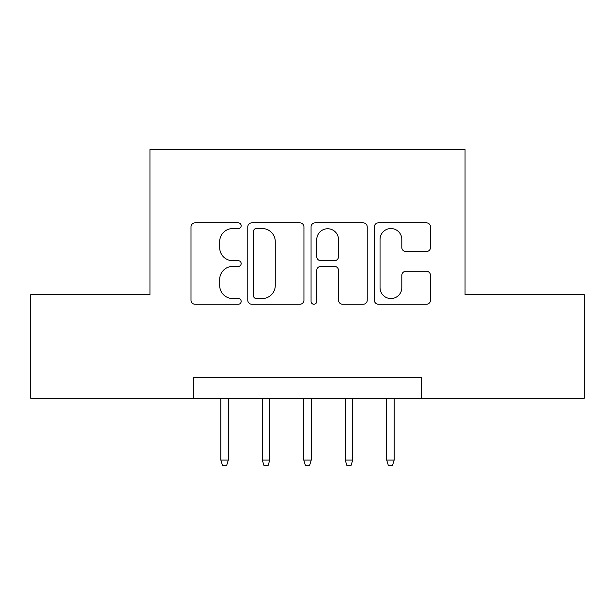<?xml version="1.0" encoding="UTF-8"?>
<svg xmlns="http://www.w3.org/2000/svg" width="615" height="615" viewBox="0 0 615 615"><rect width="100%" height="100%" fill="white"/><g stroke="black" fill="none" stroke-linecap="round" stroke-linejoin="round"><path stroke-width="0.92" d="M241.165 225.705A2.852 2.852 0 0 0 238.312 222.853L195.078 222.853A4.067 4.067 0 0 0 191.004 226.927L191.004 300.182A4.067 4.067 0 0 0 195.078 304.248L238.312 304.248A2.852 2.852 0 0 0 241.165 301.396A2.852 2.852 0 0 0 238.312 298.552L232.724 298.552A13.023 13.023 0 0 1 219.701 285.529L219.701 279.425A13.023 13.023 0 0 1 232.724 266.403L238.312 266.403A2.852 2.852 0 0 0 241.165 263.551A2.852 2.852 0 0 0 238.312 260.706L232.724 260.706A13.023 13.023 0 0 1 219.701 247.684L219.701 241.572A13.023 13.023 0 0 1 232.724 228.549L238.312 228.549A2.852 2.852 0 0 0 241.165 225.705M426.433 251.543A4.067 4.067 0 0 0 430.508 247.476L430.508 226.927A4.067 4.067 0 0 0 426.433 222.853L378.417 222.853A4.067 4.067 0 0 0 374.343 226.927L374.343 300.182A4.067 4.067 0 0 0 378.417 304.248L426.433 304.248A4.067 4.067 0 0 0 430.508 300.182L430.508 275.351A4.067 4.067 0 0 0 426.433 271.284L405.885 271.284A4.067 4.067 0 0 0 401.81 275.351L401.81 287.666A10.886 10.886 0 0 1 390.925 298.552A10.886 10.886 0 0 1 380.039 287.666L380.039 239.443A10.886 10.886 0 0 1 390.925 228.549A10.886 10.886 0 0 1 401.81 239.443L401.81 247.476A4.067 4.067 0 0 0 405.885 251.543L426.433 251.543M193.487 398.297L30.75 398.297L30.75 294.647L149.952 294.647L149.952 149.537L465.048 149.537L465.048 294.647L584.25 294.647L584.25 398.297L421.513 398.297L421.513 377.572L193.487 377.572L193.487 398.297L421.513 398.297M303.941 226.927A4.067 4.067 0 0 0 299.866 222.853L251.85 222.853A4.067 4.067 0 0 0 247.776 226.927L247.776 300.182A4.067 4.067 0 0 0 251.85 304.248L299.866 304.248A4.067 4.067 0 0 0 303.941 300.182L303.941 226.927M315.134 222.853L363.15 222.853A4.067 4.067 0 0 1 367.224 226.927L367.224 300.182A4.067 4.067 0 0 1 363.15 304.248L342.601 304.248A4.067 4.067 0 0 1 338.534 300.182L338.534 270.469A4.067 4.067 0 0 0 334.46 266.403L320.83 266.403A4.067 4.067 0 0 0 316.756 270.469L316.756 301.396A2.852 2.852 0 0 1 313.911 304.248A2.852 2.852 0 0 1 311.059 301.396L311.059 226.927A4.067 4.067 0 0 1 315.134 222.853M256.324 228.549A2.852 2.852 0 0 0 253.472 231.401L253.472 295.7A2.852 2.852 0 0 0 256.324 298.552L262.228 298.552A13.023 13.023 0 0 0 275.251 285.529L275.251 241.572A13.023 13.023 0 0 0 262.228 228.549L256.324 228.549M338.534 239.642A10.886 10.886 0 0 0 327.641 228.757A10.886 10.886 0 0 0 316.756 239.642L316.756 256.632A4.067 4.067 0 0 0 320.83 260.706L334.46 260.706A4.067 4.067 0 0 0 338.534 256.632L338.534 239.642M228.311 460.074L226.651 465.463L222.507 465.463L220.846 460.074L228.311 460.074L228.311 398.297M220.846 460.074L220.846 398.297M269.77 460.074L268.109 465.463L263.966 465.463L262.305 460.074L269.77 460.074L269.77 398.297M262.305 460.074L262.305 398.297M311.228 460.074L309.576 465.463L305.424 465.463L303.772 460.074L311.228 460.074L311.228 398.297M303.772 460.074L303.772 398.297M352.695 460.074L351.034 465.463L346.891 465.463L345.23 460.074L352.695 460.074L352.695 398.297M345.23 460.074L345.23 398.297M394.154 460.074L392.493 465.463L388.349 465.463L386.689 460.074L394.154 460.074L394.154 398.297M386.689 460.074L386.689 398.297"/></g></svg>
